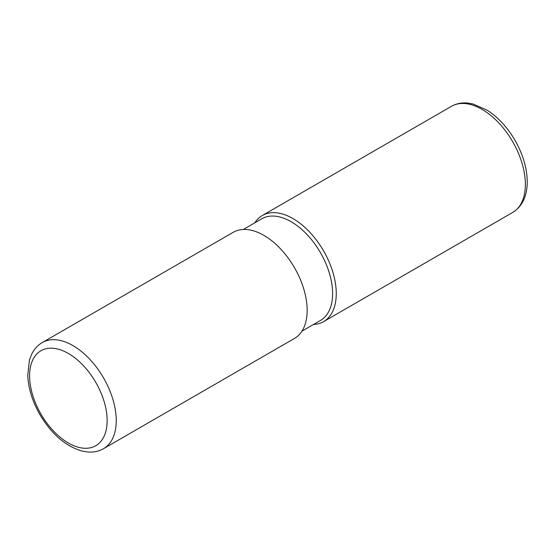 <?xml version="1.0" encoding="UTF-8"?>
<svg xmlns="http://www.w3.org/2000/svg" width="555" height="555" viewBox="0 0 555 555"><rect width="100%" height="100%" fill="white"/><g stroke="black" fill="none" stroke-linecap="round" stroke-linejoin="round"><path stroke-width="0.83" d="M313.499 324.481A61.265 35.374 -120 0 0 323.572 321.636A61.265 35.374 -120 0 0 336.261 293.588A61.265 35.374 -120 0 0 309.517 231.934A61.265 35.374 -120 0 0 262.3 215.52A61.265 35.374 -120 0 0 254.807 222.819M301.969 331.141L320.464 320.457A58.698 33.89 -120 0 0 332.618 293.588A58.698 33.89 -120 0 0 306.998 234.522A58.698 33.89 -120 0 0 261.773 218.795L243.277 229.472M103.549 448.669L294.476 338.432A61.265 35.374 -120 0 0 307.165 310.391A61.265 35.374 -120 0 0 280.421 248.73A61.265 35.374 -120 0 0 233.211 232.316L42.277 342.546C37.539 345.335 33.917 349.4 31.406 354.756L29.422 360.105L27.75 375.437C28.367 388.327 32.37 401.3 39.766 414.37C51.344 433.885 65.358 446.095 81.807 451L87.489 451.971C93.4 452.491 98.748 451.388 103.549 448.669A61.265 35.374 -120 0 0 116.238 420.621A61.265 35.374 -120 0 0 89.494 358.96A61.265 35.374 -120 0 0 42.277 342.546M262.3 215.52L451.409 106.338A61.265 35.374 60 0 1 498.626 122.752A61.265 35.374 60 0 1 525.37 184.413A61.265 35.374 60 0 1 512.681 212.454L323.572 321.636M107.143 420.621A54.841 31.663 60 0 1 48.979 425.817A54.841 31.663 60 0 1 48.979 348.262A54.841 31.663 60 0 1 107.143 420.621M451.409 106.338C456.196 103.625 461.531 102.522 467.421 103.029L473.04 103.979L487.158 110.202C498.008 117.174 507.249 127.137 514.867 140.068C522.935 154.158 527.063 168.068 527.25 181.783C527.139 196.227 522.283 206.453 512.681 212.454"/></g></svg>
